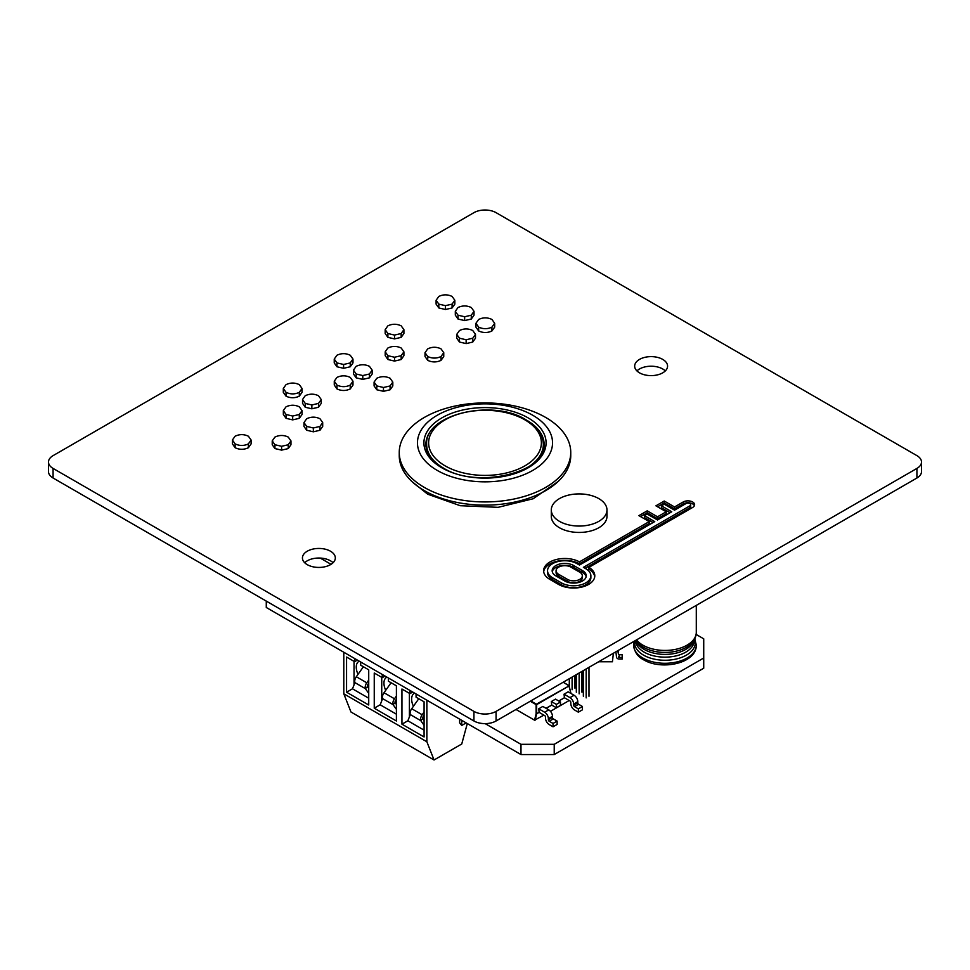 <?xml version="1.0" encoding="UTF-8"?>
<svg xmlns="http://www.w3.org/2000/svg" width="970" height="970" viewBox="0 0 970 970"><rect width="100%" height="100%" fill="white"/><g stroke="black" fill="none" stroke-linecap="round" stroke-linejoin="round"><path stroke-width="1.45" d="M485.158 723.632L520.987 744.317L554.222 744.317L554.222 754.551L703.723 668.233L703.723 638.818L696.133 634.441M554.222 744.317L703.723 657.999M266.277 601.097L266.277 607.487L520.987 754.551L554.222 754.551M520.987 744.317L520.987 754.551M320.209 558.065L331.049 564.322M545.637 417.427A85.748 49.506 0 0 0 452.19 406.697A85.748 49.506 0 0 0 399.252 452.432A85.748 49.506 0 0 0 424.363 487.437A85.748 49.506 0 0 0 517.81 498.168A85.748 49.506 0 0 0 570.748 452.432A85.748 49.506 0 0 0 545.637 417.427M399.252 452.432L399.252 455.633A85.748 49.506 0 0 0 424.363 490.638A85.748 49.506 0 0 0 517.81 501.369A85.748 49.506 0 0 0 570.748 455.633L570.748 452.432M532.76 415.269A67.536 38.994 0 0 0 437.24 415.269A67.536 38.994 0 0 0 437.24 470.414A67.536 38.994 0 0 0 532.76 470.414A67.536 38.994 0 0 0 532.76 415.269M576.325 692.204L576.325 674.647M581.951 692.204L581.951 671.398M579.138 693.829L579.138 673.022M583.358 696.266L583.358 670.585M588.984 696.266L588.984 667.336M586.171 697.891L586.171 668.961M572.106 689.767L572.106 677.084M574.919 688.154L574.919 675.46M569.293 686.311L569.293 678.709M634.235 641.206L633.64 644.989A31.319 18.09 0 0 0 633.64 645.208A31.319 18.09 0 0 0 642.819 657.999A31.319 18.09 0 0 0 676.951 661.916A31.319 18.09 0 0 0 696.29 645.208A31.319 18.09 0 0 0 696.29 644.989L694.75 638.818M558.744 700.995L564.431 697.709L564.031 694.193L568.129 691.828L574.07 695.26A5.25 3.031 60 0 1 577.78 701.686L573.682 704.05A5.25 3.031 -120 0 0 569.972 697.624L564.031 694.193M570.857 693.404L569.038 685.935L536.665 704.62L536.665 713.738L539.126 712.319L538.726 708.803L542.824 706.439L548.765 709.87A5.25 3.031 60 0 1 552.476 716.296L548.377 718.661A5.25 3.031 -120 0 0 544.667 712.235L538.726 708.803M551.748 705.117L556.356 707.736L556.356 704.402L560.502 702.013L555.507 699.127L551.348 701.516L551.748 705.117L546.146 708.355M516.004 709.47L534.555 720.177L536.119 713.738L536.119 704.62L530.263 701.237M569.196 700.51L550.463 711.325M543.891 715.12L534.555 720.177M574.519 706.645A1.176 0.679 60 0 1 573.682 705.202L577.78 702.838A1.176 0.679 -120 0 0 578.617 704.281L574.519 706.645L578.35 708.864L578.35 712.186L574.519 709.967A5.25 3.031 -120 0 1 570.809 703.541L570.809 702.389A1.176 0.679 60 0 0 569.972 700.958L564.431 697.757L558.817 701.031M549.214 721.256A1.176 0.679 60 0 1 548.377 719.813L552.476 717.448A1.176 0.679 -120 0 0 553.3 718.891L549.214 721.256L553.045 723.474L553.045 726.797L549.214 724.578A5.25 3.031 -120 0 1 545.504 718.152L545.504 717A1.176 0.679 60 0 0 544.667 715.569L539.126 712.368L536.665 713.787L535.125 720.177M573.682 705.202L573.682 704.05M577.78 702.838L577.78 701.686M578.35 712.186L582.449 709.822L582.449 706.499L578.617 704.281M578.35 708.864L582.449 706.499M548.377 719.813L548.377 718.661M552.476 717.448L552.476 716.296M553.045 726.797L557.144 724.432L557.144 721.11L553.3 718.891M553.045 723.474L557.144 721.11M556.356 704.402L551.348 701.516M556.356 707.736L560.502 705.336L560.502 702.013M598.623 661.77L612.422 661.77L613.392 653.246M618.06 650.555L618.448 654.168A0.788 0.643 180 0 0 619.224 654.762L619.224 657.466L622.194 657.466L622.194 659.066L619.224 659.066A2.74 2.243 180 0 1 616.496 657.029L615.926 651.779M622.194 657.466L622.194 654.762L619.224 654.762M617.781 650.712L618.448 654.168M619.224 657.466A0.788 0.643 0 0 1 618.448 656.884M630.076 710.755L657.769 694.762M422.944 718.855L422.859 718.6A2.352 1.358 -60 0 1 422.762 718.043A2.352 1.358 -60 0 1 423.453 716.09L424.084 715.193M395.251 702.862L395.166 702.62A2.352 1.358 -60 0 1 395.081 702.05A2.352 1.358 -60 0 1 395.772 700.097L396.403 699.212M367.569 686.881L367.484 686.639A2.352 1.358 -60 0 1 367.4 686.069A2.352 1.358 -60 0 1 368.079 684.117L368.721 683.219M359.288 661.188A12.525 7.239 -120 0 0 358.851 661.407A12.525 7.239 -120 0 0 356.257 667.142A12.525 7.239 -120 0 0 358.039 674.32M386.969 677.169A12.525 7.239 -120 0 0 386.533 677.387A12.525 7.239 -120 0 0 383.938 683.122A12.525 7.239 -120 0 0 385.72 690.313M414.651 693.162A12.525 7.239 -120 0 0 414.226 693.368A12.525 7.239 -120 0 0 411.632 699.115A12.525 7.239 -120 0 0 413.414 706.293M368.721 704.996L368.721 669.834L360.682 665.19L360.682 662.001L382.277 674.465L382.277 677.666L374.25 673.022L374.25 708.197L396.403 720.977L396.403 685.814L388.376 681.182L388.376 677.981L409.97 690.446L409.97 693.647L401.944 689.015L401.944 724.178L424.084 736.97L424.084 701.795L416.057 697.163L416.057 693.962L426.861 700.207L426.861 741.759L343.792 693.805L343.792 652.252L354.596 658.485L354.596 661.673L346.569 657.042L346.569 692.204L368.721 704.996M354.038 684.869L354.038 661.358M352.522 688.773L346.569 692.204M357.36 660.085L354.596 661.673M381.731 700.849L381.731 677.339M380.204 704.753L374.25 708.197M385.054 676.066L382.277 677.666M409.413 716.842L409.413 693.332M424.084 725.317L420.762 720.637L410.298 714.587L407.873 720.783L401.944 724.178M412.735 692.046L409.97 693.647M467.297 723.547L461.744 744.002L434.051 759.983L350.995 712.029L343.792 693.805M466.17 722.905L461.744 725.463L459.634 722.844L459.634 719.122M434.051 759.983L426.861 741.759M424.084 730.168L407.873 720.783M396.403 714.187L380.191 704.802L382.604 698.606A5.48 3.165 -60 0 1 384.011 692.738L394.475 698.776A5.48 3.165 120 0 0 393.068 704.644L382.604 698.606M368.721 698.194L352.498 688.821L354.923 682.625A5.48 3.165 -60 0 1 356.317 676.745L366.781 682.795A5.48 3.165 120 0 0 365.387 688.664L354.923 682.625M461.744 725.463L461.744 720.346M424.084 712.041L422.156 714.757A5.48 3.165 120 0 0 420.762 720.637L422.799 718.649L424.084 720.467M418.773 698.727L411.692 708.718L422.156 714.757M410.298 714.587A5.48 3.165 -60 0 1 411.692 708.718M396.403 696.048L394.475 698.776M391.08 682.747L384.011 692.738M396.403 709.337L393.068 704.644L395.117 702.668L396.403 704.475M363.398 666.766L356.317 676.745M368.721 680.067L366.781 682.795M368.721 693.356L365.387 688.664L367.424 686.687L368.721 688.494M330.503 551.227A16.441 9.494 0 0 0 312.582 549.165A16.441 9.494 0 0 0 302.434 557.932A16.441 9.494 0 0 0 307.248 564.649A16.441 9.494 0 0 0 325.168 566.71A16.441 9.494 0 0 0 335.329 557.932A16.441 9.494 0 0 0 330.503 551.227M304.689 562.733A16.441 9.494 180 0 1 330.503 560.818A16.441 9.494 180 0 1 333.074 562.733M662.752 359.409A16.441 9.494 0 0 0 644.832 357.348A16.441 9.494 0 0 0 634.671 366.114A16.441 9.494 0 0 0 639.497 372.832A16.441 9.494 0 0 0 657.418 374.893A16.441 9.494 0 0 0 667.566 366.114A16.441 9.494 0 0 0 662.752 359.409M636.926 370.916A16.441 9.494 180 0 1 662.752 369A16.441 9.494 180 0 1 665.311 370.916M251.121 440.041L251.121 443.884L248.368 447.74C243.955 449.801 239.541 449.801 235.128 447.74L232.412 443.836L232.412 440.004L235.079 436.233C239.505 434.111 243.943 434.111 248.417 436.233L251.121 440.041L248.368 443.896L248.368 447.74M288.223 448.589L281.603 450.128L274.934 448.564L272.231 444.733L272.231 440.889L274.934 437.082C279.336 434.96 283.761 434.948 288.223 437.058L290.964 440.901L288.223 444.757L288.223 448.589L290.964 444.745L290.964 440.901M302.058 388.473L302.058 392.316L299.293 396.172C294.868 398.246 290.454 398.246 286.029 396.16L283.313 392.329L283.313 388.485L286.017 384.666C290.406 382.532 294.844 382.532 299.318 384.654L302.058 388.473L299.293 392.341L299.293 396.172M318.487 407.254L311.867 408.794L305.247 407.254L302.543 403.35L302.543 399.519L305.198 395.748C309.624 393.638 314.062 393.638 318.536 395.748L321.24 399.555L318.487 403.411L318.487 407.254L321.24 403.399L321.24 399.555M299.293 418.337L292.673 419.877L286.053 418.337L283.349 414.433L283.349 410.601L286.017 406.83C290.43 404.708 294.88 404.708 299.342 406.83L302.058 410.637L299.293 414.493L299.293 418.337L302.058 414.481L302.058 410.637M319.967 430.268L313.346 431.808L306.678 430.243L303.974 426.4L303.974 422.568L306.678 418.761C311.067 416.627 315.505 416.627 319.967 418.737L322.695 422.58L319.967 426.424L319.967 430.268L322.695 426.412L322.695 422.58M352.983 381.234L352.983 385.078L350.231 388.934C345.805 390.995 341.391 390.995 336.99 388.934L334.274 385.029L334.274 381.186L336.942 377.427C341.355 375.305 345.805 375.305 350.267 377.427L352.983 381.234L350.231 385.09L350.231 388.934M369.412 377.851L362.792 379.391L356.172 377.851L353.468 373.947L353.468 370.116L356.135 366.345C360.549 364.235 364.999 364.235 369.461 366.345L372.177 370.152L369.412 374.008L369.412 377.851L372.177 373.996L372.177 370.152M350.231 366.769L343.598 368.309L336.966 366.757L334.238 362.913L334.238 359.082L336.942 355.262C341.343 353.128 345.781 353.128 350.255 355.25L352.983 359.07L350.231 362.938L350.231 366.769L352.983 362.913L352.983 359.07M390.086 389.782L383.465 391.322L376.796 389.758L374.093 385.927L374.093 382.083L376.796 378.276C381.186 376.142 385.623 376.142 390.086 378.251L392.814 382.095L390.086 385.951L390.086 389.782L392.814 385.939L392.814 382.095M443.751 352.692L443.751 356.536L441.01 360.379C436.573 362.44 432.147 362.428 427.721 360.355L425.018 356.524L425.018 352.68L427.721 348.873C432.123 346.739 436.548 346.739 441.01 348.848L443.751 352.692L441.01 356.536L441.01 360.379M401.156 337.366L394.523 338.906L387.891 337.354L385.175 333.51L385.175 329.679L387.867 325.859C392.268 323.725 396.706 323.725 401.18 325.847L403.908 329.667L401.156 333.534L401.156 337.366L403.908 333.51L403.908 329.667M401.156 359.53L394.535 361.07L387.915 359.53L385.199 355.626L385.199 351.783L387.867 348.024C392.292 345.902 396.73 345.902 401.204 348.024L403.908 351.831L401.156 355.687L401.156 359.53L403.908 355.675L403.908 351.831M494.676 323.289L494.676 327.132L491.935 330.976C487.498 333.037 483.072 333.025 478.659 330.952L475.943 327.12L475.943 323.277L478.659 319.469C483.048 317.336 487.474 317.336 491.935 319.445L494.676 323.289L491.935 327.132L491.935 330.976M452.081 307.963L445.448 309.503L438.816 307.951L436.1 304.107L436.1 300.276L438.804 296.456C443.193 294.322 447.631 294.322 452.105 296.444L454.845 300.263L452.081 304.131L452.081 307.963L454.845 304.107L454.845 300.263M471.274 319.045L464.654 320.585L458.034 319.045L455.318 315.141L455.318 311.309L457.986 307.538C462.411 305.429 466.849 305.429 471.323 307.538L474.027 311.346L471.274 315.201L471.274 319.045L474.027 315.189L474.027 311.346M472.754 342.058L466.133 343.598L459.465 342.022L456.749 338.19L456.749 334.359L459.465 330.552C463.854 328.418 468.292 328.406 472.754 330.515L475.482 334.371L472.754 338.215L472.754 342.058L475.482 338.203L475.482 334.371M916.917 455.633L496.07 212.66A15.665 9.045 0 0 0 473.93 212.66L53.083 455.633A15.665 9.045 0 0 0 48.5 462.023A15.665 9.045 0 0 0 53.083 468.425L473.93 711.386A15.665 9.045 0 0 0 496.07 711.386L916.917 468.425A15.665 9.045 0 0 0 921.5 462.023A15.665 9.045 0 0 0 916.917 455.633M588.923 567.341L692.653 507.455A6.705 3.868 0 0 0 694.617 504.727A6.705 3.868 0 0 0 690.47 501.15A6.705 3.868 0 0 0 683.171 501.987L674.538 506.97L664.232 501.017L655.914 505.819L666.22 511.772L657.527 516.792L647.208 510.838L638.89 515.64L649.209 521.593L579.454 561.872A21.194 12.234 0 0 0 556.477 559.472A21.194 12.234 0 0 0 543.612 570.724A21.194 12.234 0 0 0 549.82 579.381L558.611 584.449A21.194 12.234 180 0 0 581.709 587.105A21.194 12.234 180 0 0 594.792 575.792A21.194 12.234 180 0 0 588.923 567.341L588.923 569.257A21.194 12.234 180 0 1 594.731 576.75M921.5 462.023L921.5 471.614A15.665 9.045 180 0 1 916.917 478.016L916.917 468.425M496.07 711.386L496.07 720.977L916.917 478.016M496.07 720.977A15.665 9.045 180 0 1 473.93 720.977L473.93 711.386M53.083 468.425L53.083 478.016L473.93 720.977M53.083 478.016A15.665 9.045 180 0 1 48.5 471.614L48.5 462.023M577.029 563.667A17.278 9.979 0 0 0 558.199 561.509A17.278 9.979 0 0 0 547.529 570.724A17.278 9.979 0 0 0 552.597 577.78L561.375 582.849A17.278 9.979 180 0 0 580.205 585.007A17.278 9.979 180 0 0 590.875 575.792A17.278 9.979 180 0 0 585.819 568.735L583.394 567.341L689.876 505.855A2.789 1.613 0 0 0 690.701 504.727A2.789 1.613 0 0 0 688.979 503.236A2.789 1.613 0 0 0 685.948 503.588L674.538 510.171L664.232 504.218L661.443 505.819L671.761 511.772L657.527 519.993L647.208 514.039L644.432 515.64L654.738 521.593L579.454 565.061L577.029 563.667M547.529 570.724L547.529 572.639A17.278 9.979 0 0 0 552.597 579.696L552.597 577.78M590.875 575.792L590.875 577.708A17.278 9.979 180 0 1 580.205 586.935A17.278 9.979 180 0 1 561.375 584.764L552.597 579.696M585.055 568.299L689.876 507.783A2.789 1.613 0 0 0 690.701 506.643L690.701 504.727M670.1 512.73L661.443 507.746L661.443 505.819M653.077 522.563L644.432 517.568L644.432 515.64M649.209 521.593L649.209 523.521L579.454 563.788L579.454 561.872M579.454 563.788A21.194 12.234 0 0 0 557.241 561.206A21.194 12.234 0 0 0 543.685 571.682M666.22 511.772L666.22 513.7L657.527 518.707L647.208 512.766L640.552 516.61M647.208 512.766L647.208 510.838M657.527 518.707L657.527 516.792M694.399 505.685A6.705 3.868 0 0 0 689.682 502.909A6.705 3.868 0 0 0 683.171 503.903L674.538 508.886L664.232 502.933L657.575 506.776M664.232 502.933L664.232 501.017M674.538 508.886L674.538 506.97M582.546 570.627L573.755 565.558A12.646 7.299 0 0 0 559.969 563.97A12.646 7.299 0 0 0 552.16 570.724A12.646 7.299 0 0 0 555.871 575.889L564.649 580.957A12.646 7.299 180 0 0 578.435 582.546A12.646 7.299 180 0 0 586.244 575.792A12.646 7.299 180 0 0 582.546 570.627L582.546 572.542L573.755 567.474A12.646 7.299 0 0 0 560.757 565.728A12.646 7.299 0 0 0 552.269 571.682M582.546 572.542A12.646 7.299 180 0 1 586.135 576.75M570.99 567.159A8.73 5.044 0 0 0 561.472 566.068A8.73 5.044 0 0 0 556.077 570.724A8.73 5.044 0 0 0 558.635 574.288L567.426 579.357A8.73 5.044 180 0 0 576.944 580.448A8.73 5.044 180 0 0 582.327 575.792A8.73 5.044 180 0 0 579.769 572.227L570.99 567.159M556.077 570.724L556.077 572.639A8.73 5.044 0 0 0 558.635 576.204L558.635 574.288M582.327 575.792L582.327 577.708A8.73 5.044 180 0 1 576.944 582.376A8.73 5.044 180 0 1 567.426 581.272L558.635 576.204M472.754 338.215L466.133 339.767L466.133 343.598M466.133 339.767L459.465 338.19L459.465 342.022M459.465 338.19L456.749 334.359M471.274 315.201L464.654 316.753L464.654 320.585M464.654 316.753L458.034 315.201L458.034 319.045M458.034 315.201L455.318 311.309M452.081 304.131L445.448 305.659L445.448 309.503M445.448 305.659L438.816 304.107L438.816 307.951M438.816 304.107L436.1 300.276M491.935 327.132C487.534 329.194 483.108 329.194 478.659 327.108L478.659 330.952M478.659 327.108L475.943 323.277M401.156 355.687L394.535 357.239L394.535 361.07M394.535 357.239L387.915 355.687L387.915 359.53M387.915 355.687L385.199 351.783M401.156 333.534L394.523 335.062L394.523 338.906M394.523 335.062L387.891 333.522L387.891 337.354M387.891 333.522L385.175 329.679M441.01 356.536C436.597 358.597 432.171 358.597 427.721 356.511L427.721 360.355M427.721 356.511L425.018 352.68M390.086 385.951L383.465 387.491L383.465 391.322M383.465 387.491L376.796 385.914L376.796 389.758M376.796 385.914L374.093 382.083M350.231 362.938L343.598 364.465L343.598 368.309M343.598 364.465L336.966 362.925L336.966 366.757M336.966 362.925L334.238 359.082M369.412 374.008L362.792 375.56L362.792 379.391M362.792 375.56L356.172 374.008L356.172 377.851M356.172 374.008L353.468 370.116M350.231 385.09C345.829 387.163 341.416 387.163 336.99 385.09L336.99 388.934M336.99 385.09L334.274 381.186M319.967 426.424L313.346 427.976L313.346 431.808M313.346 427.976L306.678 426.4L306.678 430.243M306.678 426.4L303.974 422.568M299.293 414.493L292.673 416.045L292.673 419.877M292.673 416.045L286.053 414.493L286.053 418.337M286.053 414.493L283.349 410.601M318.487 403.411L311.867 404.963L311.867 408.794M311.867 404.963L305.247 403.411L305.247 407.254M305.247 403.411L302.543 399.519M299.293 392.341C294.892 394.402 290.479 394.402 286.029 392.329L286.029 396.16M286.029 392.329L283.313 388.485M288.223 444.757L281.603 446.297L281.603 450.128M281.603 446.297L274.934 444.721L274.934 448.564M274.934 444.721L272.231 440.889M248.368 443.896C243.979 445.97 239.566 445.97 235.128 443.896L235.128 447.74M235.128 443.896L232.412 440.004M598.817 521.351A27.839 16.078 180 0 1 568.481 524.831A27.839 16.078 180 0 1 551.299 509.977A27.839 16.078 180 0 1 559.447 498.616A27.839 16.078 180 0 1 589.784 495.136A27.839 16.078 180 0 1 606.977 509.977A27.839 16.078 180 0 1 598.817 521.351M606.977 509.977L606.977 516.38A27.839 16.078 180 0 1 598.817 527.741A27.839 16.078 180 0 1 568.481 531.221A27.839 16.078 180 0 1 551.299 516.38L551.299 509.977M545.552 447.473L544.121 446.297M441.811 467.782A61.086 35.259 180 0 1 441.811 417.912A61.086 35.259 180 0 1 528.189 417.912A61.086 35.259 180 0 1 528.189 467.782A61.086 35.259 180 0 1 441.811 467.782M442.853 420.507A59.121 34.132 0 0 0 425.878 444.442C425.939 453.135 431.577 460.883 442.793 467.685C476.9 489.971 547.832 471.869 544.121 444.442A59.121 34.132 0 0 0 527.146 420.507M442.453 467.491A58.345 33.683 180 0 1 426.654 444.442C424.242 414.542 492.348 398.391 525.849 419.731C537.21 426.448 543.042 434.681 543.346 444.442A58.345 33.683 180 0 1 527.547 467.491M524.867 419.828A56.381 32.556 0 0 0 445.133 419.828A56.381 32.556 0 0 0 445.133 465.867A56.381 32.556 0 0 0 524.867 465.867A56.381 32.556 0 0 0 524.867 419.828M634.792 640.891A30.349 17.521 0 0 0 643.51 655.126A30.349 17.521 0 0 0 679.473 658.133A30.349 17.521 0 0 0 694.629 639.06M636.502 639.897A31.319 18.09 0 0 0 642.819 645.135A31.319 18.09 0 0 0 676.951 649.051A31.319 18.09 0 0 0 696.29 632.343C696.205 636.526 694.581 640.248 691.404 643.498A30.349 17.521 180 0 1 643.51 647.293A30.349 17.521 180 0 1 638.527 643.498L635.944 640.224M693.902 640.358A29.367 16.951 180 0 1 673.835 653.61A29.367 16.951 180 0 1 644.201 649.439A29.367 16.951 180 0 1 636.029 640.358M635.605 640.43A29.367 16.951 0 0 0 644.201 652.179A29.367 16.951 0 0 0 676.199 655.853A29.367 16.951 0 0 0 694.326 640.188L694.326 639.63M546.062 708.318L551.748 705.032M563.182 682.237L568.808 685.475L563.146 682.249M569.099 685.875L570.954 693.465M530.772 700.946L536.398 704.184L569.038 685.935L563.267 682.189M569.972 697.624L574.07 695.26M544.667 712.235L548.765 709.87M568.772 685.499L571.039 693.514M561.375 584.764L561.375 582.849M689.876 507.783L689.876 505.855M683.171 503.903L683.171 501.987M573.755 567.474L573.755 565.558M567.426 581.272L567.426 579.357M426.654 444.442L426.654 449.801M543.346 444.442L543.346 449.801M411.959 481.569L427.673 494.191L460.253 505.709L498.107 507.334L533.16 498.75L558.041 481.569M696.29 645.208C696.69 663.383 661.588 670.731 643.619 659.794C637.763 656.811 634.428 651.961 633.64 645.208M696.29 605.389L696.29 632.343"/></g></svg>
